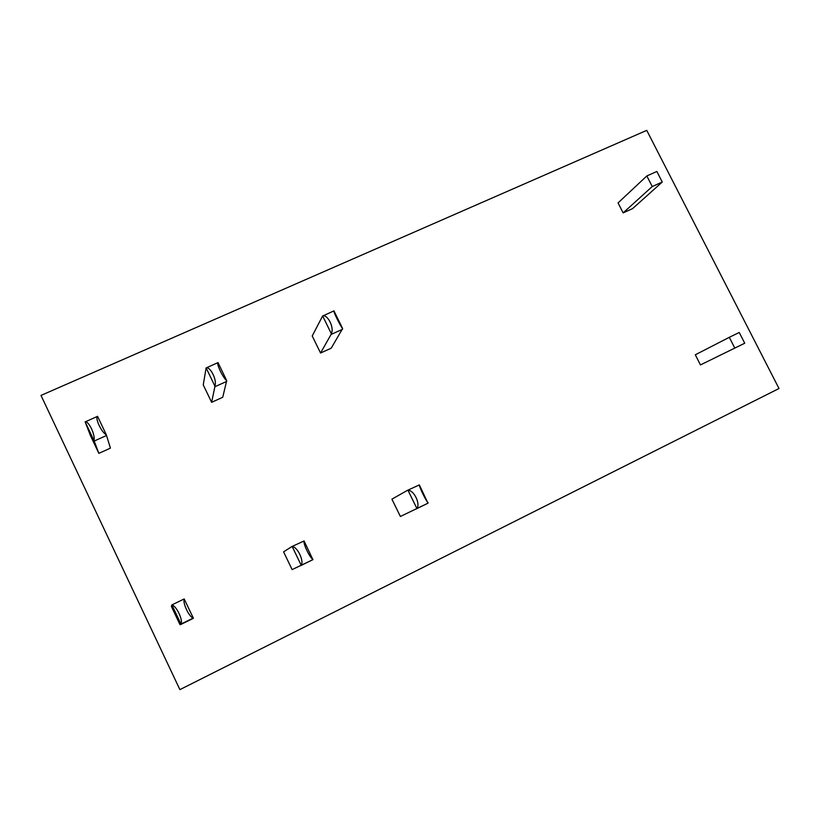 <?xml version="1.0" encoding="UTF-8"?>
<svg xmlns="http://www.w3.org/2000/svg" width="820" height="820" viewBox="0 0 820 820"><rect width="100%" height="100%" fill="white"/><g stroke="black" fill="none" stroke-linecap="round" stroke-linejoin="round"><path stroke-width="1.23" d="M41 395.414L646.744 130.37L779 388.516L179.898 689.63L41 395.414M400.385 516.487L391.909 499.144L407.417 490.37L419.338 484.907L427.948 503.193L400.385 516.487M106.313 434.764L97.549 416.293C94.689 417.964 101.711 432.786 106.313 434.764L110.413 448.12L98.851 453.357L90.405 435.512L85.136 421.828C88.652 420.66 95.684 435.492 93.91 440.35L85.136 421.828M226.699 380.613L218.007 362.594C216.213 363.783 223.183 378.235 226.699 380.613L222.722 397.29L211.632 402.312L203.247 384.877L206.127 367.893C210.443 366.356 217.423 380.818 214.83 385.964L206.127 367.893M744.734 343.221L700.464 364.92L695.309 354.793L729.298 337.317L739.23 332.469L744.734 343.221L734.802 348.09L729.298 337.317M292.125 569.603L283.587 551.85L291.869 546.571L304.077 540.964L312.902 559.66L292.125 569.603M662.252 182.04L632.599 208.608L623.128 212.892L618.054 202.919L646.836 175.951L656.851 171.482L662.252 182.04L652.248 186.54L646.836 175.951M342.637 328.574L333.955 310.882C333.115 311.364 340.259 325.93 342.637 328.574L331.198 348.203L320.548 353.02L312.225 335.985L322.639 315.946C327.703 314.08 334.601 328.184 331.27 333.576L322.639 315.946M181.087 624.409L180 624.635L171.38 606.451L171.851 604.934L184.172 598.948L193.305 618.044L180.974 624.092C183.393 620.525 176.228 605.396 172.015 605.201L171.851 604.934M184.357 599.194C182.224 602.474 189.389 617.593 193.305 618.044M172.015 605.201L180.974 624.092M342.442 329.332L331.085 334.437L320.548 353.02M331.085 334.437L331.27 333.576M322.916 315.895L333.955 310.882M652.248 186.54L623.128 212.892M301.022 565.554L301.145 565.124C304.374 561.218 297.27 546.468 292.268 546.704L301.145 565.124M312.943 559.332C310.114 558.41 303 543.67 304.077 540.964M734.802 348.09L700.464 364.92M206.363 367.852L218.007 362.594M226.72 381.402L214.871 386.732L214.83 385.964M214.871 386.732L211.632 402.312M106.579 435.461L94.197 441.037L98.851 453.357M94.197 441.037L93.91 440.35M416.478 508.892L416.827 508.359C420.783 504.136 413.751 489.776 408.032 490.401L416.827 508.359M408.032 490.401L407.417 490.37M428.122 502.824C426.277 501.45 419.245 487.101 419.338 484.907M193.387 618.3L181.066 624.348M312.902 559.66L301.114 565.441M97.416 416.416L85.331 421.808M427.948 503.193L416.662 508.728"/></g></svg>

